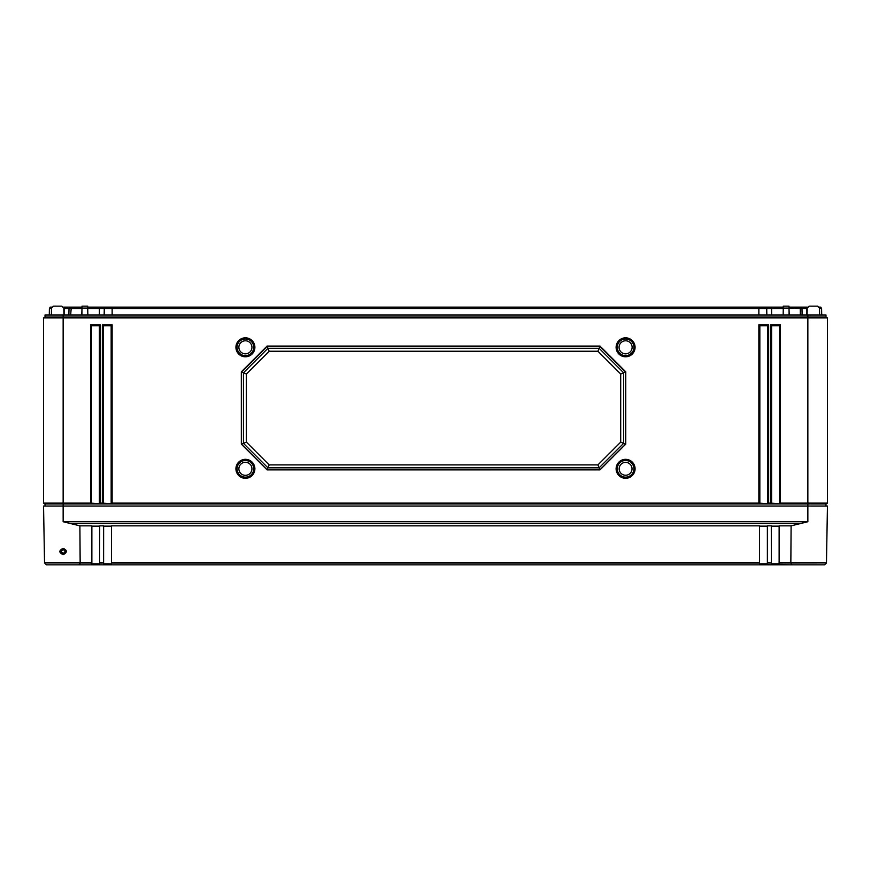 <?xml version="1.0" encoding="UTF-8"?>
<svg xmlns="http://www.w3.org/2000/svg" width="871" height="871" viewBox="0 0 871 871"><rect width="100%" height="100%" fill="white"/><g stroke="black" fill="none" stroke-linecap="round" stroke-linejoin="round"><path stroke-width="1.31" d="M819.241 307.136L820.787 307.136L821.593 308.508L821.712 314.975M807.439 307.136L801.189 307.136L801.995 308.508L802.115 314.975M788.974 307.136L801.189 307.136M783.301 307.136L765.914 307.136L766.72 308.508L766.839 314.975M87.699 307.136L765.914 307.136M82.026 307.136L71.302 307.136L70.649 314.975M63.561 307.136L71.302 307.136M51.498 308.508L49.407 308.508L50.213 307.136L51.759 307.136M69.811 307.136L69.005 308.508L63.823 308.508M68.885 314.975L69.005 308.508L81.994 308.508M105.086 307.136L104.28 308.508L87.731 308.508M104.161 314.975L104.28 308.508L112.141 308.508L112.141 314.975M758.859 307.136L758.859 308.508L112.141 308.508L112.141 307.136M758.859 314.975L758.859 308.508L771.597 308.508L771.597 314.975M783.269 308.508L771.597 308.508L771.597 307.136M789.006 308.508L789.224 314.975M799.698 307.136L800.264 308.508L788.995 308.16M800.351 314.975L800.264 308.508L806.873 308.508L806.873 314.975M807.177 308.508L806.873 307.136M819.502 308.508L821.593 308.508M49.407 308.508L49.288 314.975M45.02 506.051L45.02 503.961L43.55 503.111L43.55 317.915L45.02 317.066L45.02 314.975L825.98 314.975L825.98 317.066L827.45 317.915L825.98 317.066L807.853 317.066L807.853 314.975M63.931 314.975L63.812 308.084L61.852 306.156L53.469 306.156L61.852 306.156M809.148 306.156L817.531 306.156L809.148 306.156L807.188 308.084L807.069 314.975M783.16 314.975L783.312 306.156L788.963 306.156L789.115 314.975M81.885 314.975L82.037 306.156L87.688 306.156L87.84 314.975M819.611 314.975L819.491 308.084L817.531 306.156M53.469 306.156L51.509 308.084L51.389 314.975M45.02 503.961L825.98 503.961L827.45 503.111L827.45 317.915L807.853 317.915L807.853 317.066L63.148 317.066L63.148 314.975M825.98 506.051L825.98 503.961M43.55 503.111L44.53 503.678L43.55 503.111L90.584 503.111L90.584 324.774L100.383 324.774L100.383 503.111L102.343 503.111L102.343 324.774L112.141 324.774L112.141 503.111L758.859 503.111L758.859 324.774L768.658 324.774L768.658 503.111L770.617 503.111L770.617 324.774L780.416 324.774L780.416 503.111L827.45 503.111L826.47 503.678L827.45 503.111M792.175 564.843L824.499 564.843L826.459 562.916L827.45 506.051L63.148 506.051L63.148 317.066L45.02 317.066L43.55 317.915L807.853 317.915L807.853 521.74L791.108 525.844L790.846 562.949L792.175 564.843L779.131 564.637L779.131 562.982L826.459 562.916L824.499 564.843L813.438 564.843M635.079 347.311A9.483 9.483 0 0 1 625.596 356.794A9.483 9.483 0 0 1 616.113 347.311A9.483 9.483 0 0 1 625.596 337.828A9.483 9.483 0 0 1 635.079 347.311M254.887 347.311A9.483 9.483 0 0 1 245.404 356.794A9.483 9.483 0 0 1 235.921 347.311A9.483 9.483 0 0 1 245.404 337.828A9.483 9.483 0 0 1 254.887 347.311M635.079 468.816A9.483 9.483 0 0 1 625.596 478.299A9.483 9.483 0 0 1 616.113 468.816A9.483 9.483 0 0 1 625.596 459.333A9.483 9.483 0 0 1 635.079 468.816M254.887 468.816A9.483 9.483 0 0 1 245.404 478.299A9.483 9.483 0 0 1 235.921 468.816A9.483 9.483 0 0 1 245.404 459.333A9.483 9.483 0 0 1 254.887 468.816M267.07 469.872L241.332 444.134L241.321 371.819L267.059 346.07L600.021 346.07L625.759 371.819L625.748 444.134L600.01 469.872L267.07 469.872L599.945 469.796L625.596 444.145L625.596 371.982L599.945 346.331L267.136 346.331L241.485 371.982L241.485 444.145L267.136 469.796L267.941 467.836L260.843 460.737M780.416 324.774L779.436 325.754L779.436 503.678L770.617 503.111M780.416 503.111L779.436 503.678M100.383 503.111L99.403 503.678L90.584 503.111M112.141 503.111L111.161 503.678L102.343 503.111M768.658 503.111L767.678 503.678L758.859 503.111M91.564 503.678L91.564 325.754L99.403 325.754L99.403 503.678M90.584 324.774L91.564 325.754M100.383 324.774L99.403 325.754M771.597 503.678L771.597 325.754L779.436 325.754M759.839 503.678L759.839 325.754L767.678 325.754L767.678 503.678M103.322 503.678L103.322 325.754L111.161 325.754L111.161 503.678M770.617 324.774L771.597 325.754M768.658 324.774L767.678 325.754M758.859 324.774L759.839 325.754M112.141 324.774L111.161 325.754M102.343 324.774L103.322 325.754M634.905 347.311A9.309 9.309 0 0 1 625.596 356.62A9.309 9.309 0 0 1 616.287 347.311A9.309 9.309 0 0 1 625.596 338.002A9.309 9.309 0 0 1 634.905 347.311M633.925 347.311A8.329 8.329 0 0 1 625.596 355.64A8.329 8.329 0 0 1 617.267 347.311A8.329 8.329 0 0 1 625.596 338.982A8.329 8.329 0 0 1 633.925 347.311M632.128 347.311A6.533 6.533 0 0 0 625.596 340.779A6.533 6.533 0 0 0 619.063 347.311A6.533 6.533 0 0 0 625.596 353.844A6.533 6.533 0 0 0 632.128 347.311M254.713 347.311A9.309 9.309 0 0 1 245.404 356.62A9.309 9.309 0 0 1 236.095 347.311A9.309 9.309 0 0 1 245.404 338.002A9.309 9.309 0 0 1 254.713 347.311M253.733 347.311A8.329 8.329 0 0 1 245.404 355.64A8.329 8.329 0 0 1 237.075 347.311A8.329 8.329 0 0 1 245.404 338.982A8.329 8.329 0 0 1 253.733 347.311M251.937 347.311A6.533 6.533 0 0 0 245.404 340.779A6.533 6.533 0 0 0 238.872 347.311A6.533 6.533 0 0 0 245.404 353.844A6.533 6.533 0 0 0 251.937 347.311M634.905 468.816A9.309 9.309 0 0 1 625.596 478.125A9.309 9.309 0 0 1 616.287 468.816A9.309 9.309 0 0 1 625.596 459.507A9.309 9.309 0 0 1 634.905 468.816M633.925 468.816A8.329 8.329 0 0 1 625.596 477.145A8.329 8.329 0 0 1 617.267 468.816A8.329 8.329 0 0 1 625.596 460.487A8.329 8.329 0 0 1 633.925 468.816M632.03 468.816A6.435 6.435 0 0 0 625.596 462.381A6.435 6.435 0 0 0 619.161 468.816A6.435 6.435 0 0 0 625.596 475.25A6.435 6.435 0 0 0 632.03 468.816M254.713 468.816A9.309 9.309 0 0 1 245.404 478.125A9.309 9.309 0 0 1 236.095 468.816A9.309 9.309 0 0 1 245.404 459.507A9.309 9.309 0 0 1 254.713 468.816M253.733 468.816A8.329 8.329 0 0 1 245.404 477.145A8.329 8.329 0 0 1 237.075 468.816A8.329 8.329 0 0 1 245.404 460.487A8.329 8.329 0 0 1 253.733 468.816M251.937 468.816A6.533 6.533 0 0 0 245.404 462.283A6.533 6.533 0 0 0 238.872 468.816A6.533 6.533 0 0 0 245.404 475.348A6.533 6.533 0 0 0 251.937 468.816M241.332 444.134L243.445 443.339L243.445 408.434M606.238 460.737L599.139 467.836L267.941 467.836L243.445 443.339L243.445 372.788L241.321 371.819M267.059 346.07L267.941 348.291L599.139 348.291L600.021 346.07M246.384 374.007L269.161 351.231L597.92 351.231L620.696 374.007L620.696 442.12L597.92 464.896L269.161 464.896L246.384 442.12L246.384 374.007L243.445 372.788L260.69 355.542M243.445 372.788L267.941 348.291L599.139 348.291L623.636 372.788L625.759 371.819M606.39 355.542L623.636 372.788L623.636 443.339L625.748 444.134M623.636 408.434L623.636 443.339L599.139 467.836L600.01 469.872M597.92 464.896L599.139 467.836M269.161 464.896L267.941 467.836M246.384 442.12L243.445 443.339M269.161 351.231L267.941 348.291M597.92 351.231L599.139 348.291M620.696 374.007L623.636 372.788M620.696 442.12L623.636 443.339M63.148 521.74L63.148 506.051L43.55 506.051L44.541 562.916L80.154 562.916L79.892 525.844L63.148 521.74L807.853 521.74M60.992 551.474L63.148 553.597L65.303 551.474M63.148 548.382C67.415 550.298 67.415 552.388 63.148 554.653C58.771 552.562 58.771 550.472 63.148 548.382L63.148 549.34L65.303 551.495L63.148 553.651L60.992 551.495L63.148 549.34L65.303 551.485M771.325 564.843L767.373 564.637L767.373 525.844L771.292 525.844L771.325 564.843L803.236 564.843M103.605 564.843L99.675 564.843L99.708 525.844L103.627 525.844L103.605 564.843M67.764 564.843L99.675 564.843M91.814 564.843L78.826 564.843L80.154 562.949L91.869 562.982L91.814 564.843M46.501 564.843L44.541 562.916L46.501 564.843L78.826 564.843M824.499 564.843L808.778 564.843M95.113 563.864L95.113 564.843L775.887 564.843L775.887 563.864M767.569 564.843L759.556 564.843M771.292 563.864L779.131 563.864M759.534 563.864L767.373 563.864M91.869 563.864L99.708 563.864M103.627 563.864L111.466 563.864M111.444 564.843L111.466 525.844L759.534 525.844L759.534 564.637M80.154 562.971L79.98 563.864M91.869 562.982L91.869 525.844L79.892 525.844M791.108 525.844L779.131 525.844L779.131 562.982M771.292 526.128L779.131 526.128M759.534 526.128L767.373 526.128M103.627 526.128L111.466 526.128M91.869 526.128L99.708 526.128M64.127 307.136L64.127 314.975M82.005 308.16L81.776 314.975M99.403 307.136L99.403 314.975M82.005 308.084L87.721 308.084M783.279 308.084L788.995 308.084M63.148 554.653L63.148 553.651M111.466 562.982L759.534 562.982M103.627 562.982L99.708 562.982M771.292 562.982L767.373 562.982M70.409 523.602L800.591 523.602M60.992 551.495L63.148 549.34"/></g></svg>
